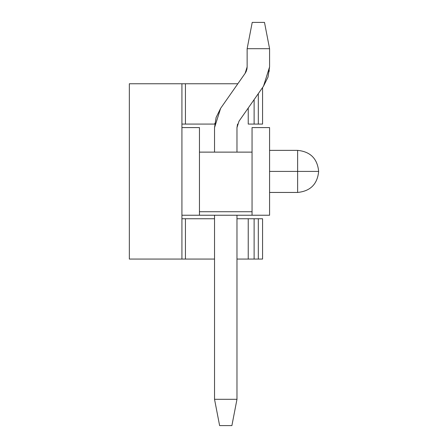 <?xml version="1.0" encoding="UTF-8"?>
<svg xmlns="http://www.w3.org/2000/svg" width="448" height="448" viewBox="0 0 448 448"><rect width="100%" height="100%" fill="white"/><g stroke="black" fill="none" stroke-linecap="round" stroke-linejoin="round"><path stroke-width="0.67" d="M129.338 83.759L237.832 83.759L181.927 83.759L181.927 127.585L181.927 83.759L129.338 83.759L129.338 259.062L129.338 83.759M181.927 215.236L181.927 259.062L181.927 215.236L199.455 215.236L199.455 152.124L252.05 152.124L199.455 152.124L199.455 211.73L252.05 211.73L252.05 152.124L252.05 211.73L199.455 211.73L199.455 215.236L181.927 215.236L181.927 127.585L199.455 127.585L199.455 152.124L199.455 127.585L181.927 127.585L181.927 215.236M129.338 259.062L181.927 259.062L129.338 259.062M181.927 124.079L185.433 124.079L185.433 83.759L185.433 124.079L214.721 124.079L181.927 124.079M248.237 124.079L248.237 108.018L248.237 124.079L254.122 124.079L254.122 99.618L254.122 124.079L258.317 124.079L258.317 93.626L258.317 124.079C263.995 124.079 263.995 124.079 258.317 124.079L248.237 124.079M258.317 259.062L236.975 259.062L258.317 259.062C263.995 259.062 263.995 259.062 258.317 259.062L258.317 218.742L262.567 218.742L262.567 259.062L258.317 259.062L258.317 218.742C263.995 218.742 263.995 218.742 258.317 218.742L254.122 218.742L258.317 218.742M214.536 259.062L181.927 259.062L185.433 259.062L185.433 218.742L181.927 218.742L214.536 218.742L185.433 218.742L185.433 259.062L214.536 259.062M262.567 87.556L262.567 124.079L258.317 124.079M236.975 218.742L254.122 218.742L254.122 259.062L254.122 218.742L248.237 218.742L248.237 259.062L248.237 218.742L236.975 218.742M252.224 22.4L264.494 22.4L269.578 48.698L247.139 48.698L252.224 22.4L247.139 48.698L247.139 66.926L247.139 48.698L269.578 48.698L264.494 22.4L252.224 22.4M247.139 66.926L245.112 73.36L220.623 108.338L214.536 127.646L214.536 152.124L214.536 127.646L216.093 117.522L220.623 108.338L245.112 73.36L246.131 71.579L245.112 73.36L247.139 66.926L246.954 68.975M214.536 215.236L214.536 399.302L236.975 399.302L236.975 215.236L236.975 399.302L214.536 399.302L214.536 215.236M236.975 152.124L236.975 127.646L239.002 121.206L263.491 86.234L269.578 66.926L269.578 48.698L269.578 66.926L268.022 77.05L263.491 86.234L239.002 121.206L236.975 127.646L236.975 152.124M219.615 425.6L214.536 399.302L219.615 425.6L231.89 425.6L219.615 425.6M231.89 425.6L236.975 399.302L231.89 425.6M239.002 121.206L236.975 127.646L239.002 121.206L236.975 127.646L239.002 121.206L236.975 127.646L237.558 124.079L236.975 127.646M246.949 68.981L245.112 73.36M214.76 123.754L214.794 123.452L214.76 123.754M269.354 70.818L269.315 71.12M246.932 69.07L246.17 71.49L246.932 69.07M252.05 152.124L252.05 127.585L252.05 152.124M252.05 215.236L269.578 215.236L269.578 127.585L252.05 127.585L269.578 127.585L269.578 215.236L199.455 215.236L252.05 215.236L252.05 211.73L252.05 215.236M269.578 171.41L297.629 171.41L297.629 150.371L297.629 171.41L269.578 171.41M297.629 189.291L297.629 171.41L297.629 192.444L297.629 171.41L318.662 171.41L297.629 171.41L297.629 190.187M269.578 150.371L297.629 150.371C310.386 151.637 317.397 158.654 318.662 171.41C317.397 184.167 310.386 191.178 297.629 192.444L269.578 192.444M297.629 192.444C310.386 191.178 317.397 184.167 318.662 171.41C317.397 158.654 310.386 151.637 297.629 150.371"/></g></svg>
